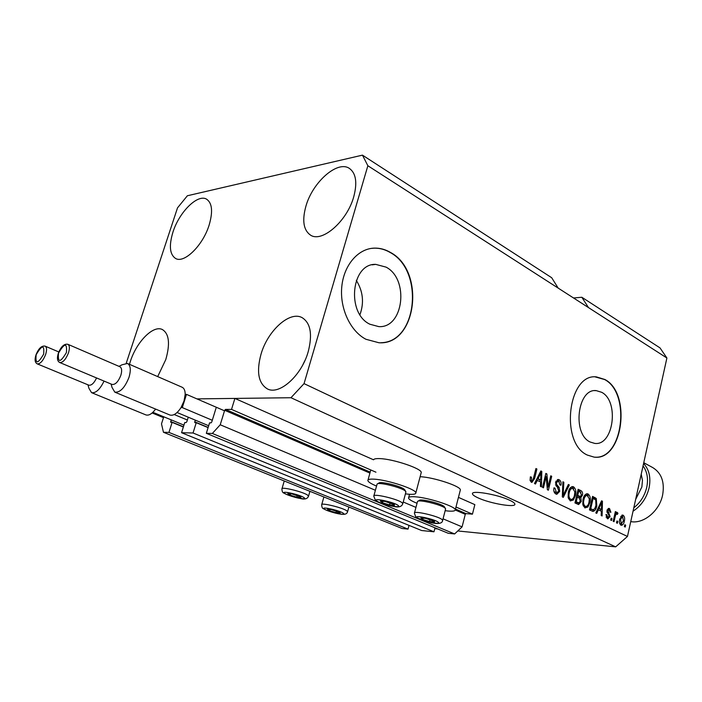 <?xml version="1.0" encoding="UTF-8"?>
<svg xmlns="http://www.w3.org/2000/svg" width="702" height="702" viewBox="0 0 702 702"><rect width="100%" height="100%" fill="white"/><g stroke="black" fill="none" stroke-linecap="round" stroke-linejoin="round"><path stroke-width="1.05" d="M171.165 419.849L170.753 422.341L172.13 422.367L168.945 432.406L163.461 432.274L161.495 423.894L163.759 416.795M163.461 432.274L402.114 528.501L408.046 529.115L168.945 432.406M409.029 525.386L408.046 529.115M172.13 422.367L183.354 426.991M181.555 432.713L193.032 432.994L433.985 531.8L421.648 530.528L181.555 432.713L184.758 422.534L186.083 422.551L186.837 421.709L188.259 417.19M435.012 527.825L433.985 531.8M195.2 420.094L194.796 422.648L196.253 422.683L208.09 427.623M196.253 422.683L193.032 432.994M126.246 363.188L177.509 207.862L187.381 195.753L362.46 155.142L367.857 165.742L304.045 383.625L290.97 397.727L196.937 398.885L234.889 398.42L231.528 409.406L225.474 409.406L224.684 410.284L220.235 424.771L212.346 433.459L206.327 433.309L209.565 422.858L210.969 422.876L211.75 422.016L216.04 408.125M206.327 433.309L448.209 533.274L454.633 533.941L212.346 433.459M443.059 518.839L462.091 526.877L454.633 533.941M220.235 424.771L375.386 490.268M403.238 502.027L415.935 507.388M455.265 509.994L465.277 514.32L462.091 526.877M465.277 514.32L466.023 513.61L472.446 514.162L455.984 507.002M231.528 409.406L375.947 472.2M458.45 497.376L474.85 504.641L472.446 514.162M234.889 398.42L373.517 459.784C374.026 458.862 376.07 458.476 379.668 458.608C392.953 458.889 421.92 468.611 421.235 472.499L415.838 492.901C416.435 489.329 387.311 479.72 374.043 479.168C369.84 478.939 367.769 479.405 367.857 480.572C368.199 481.967 371.095 483.801 376.535 486.065M386.065 267.129L375.71 264.373C351.211 263.294 346.226 313.355 369.91 324.236L378.817 326.623C403.606 328.325 409.442 279.133 386.065 267.129M601.649 392.286L596.244 390.628C577.571 388.109 571.972 433.836 590.092 441.997L594.734 443.401C613.548 446.139 619.48 401.237 601.649 392.286M604.931 379.519L596.41 376.895C568.076 373.166 559.705 443.015 587.363 455.08L594.111 457.116C622.771 461.381 631.905 393.436 604.931 379.519M594.892 457.169C623.016 459.547 631.037 393.138 604.615 379.528L595.12 376.886M390.514 252.466C385.284 249.385 379.843 247.938 374.192 248.122C357.976 248.648 343.708 265.295 341.76 286.942C339.698 308.555 350.395 331.274 365.953 339.277L378.913 342.752C416.751 345.586 425.912 271.139 390.514 252.466M381.098 342.716C417.462 342.172 424.385 270.551 390.207 252.509C384.977 249.429 379.536 247.982 373.885 248.175L371.209 248.411M509.476 500.166C497.437 494.401 471.077 489.961 472.464 493.839C472.648 494.91 474.552 496.27 478.176 497.92C490.198 503.553 515.97 507.958 514.882 504.106C514.733 503.08 512.925 501.763 509.476 500.166M172.946 232.125C179.15 212.127 197.727 193.629 206.599 199.184C212.197 203.027 213.048 211.644 209.143 225.035C202.966 245.375 184.222 263.759 175.597 258.476C169.717 254.536 168.831 245.753 172.946 232.125M305.94 206.09C312.618 182.178 337.486 160.082 349.385 168.41C356.011 173.21 357.467 182.652 353.755 196.735C347.148 221.112 322.078 242.936 310.574 235.161C303.483 230.238 301.939 220.551 305.94 206.09M261.004 354.238C267.664 330.73 289.672 310.67 302.071 317.62C310.582 322.955 312.644 334.275 308.239 351.579C301.693 375.438 279.554 395.358 267.506 388.978C258.424 383.503 256.256 371.92 261.004 354.238M302.931 364.61L304.905 360.565M129.475 364.32L130.309 361.591C136.486 341.874 153.238 324.833 162.329 329.519C169.138 333.696 170.288 343.726 165.777 359.591L157.687 376.605M405.414 493.857L409.178 494.261C413.653 494.568 415.874 494.111 415.838 492.901M420.121 476.719L420.366 476.737C433.582 477.228 461.012 486.31 460.354 489.917L460.222 490.461M417.023 503.273C411.688 501.114 408.854 499.368 408.529 498.043C408.459 496.911 410.644 496.489 415.066 496.788C428.264 497.534 455.844 506.519 455.265 509.827C455.282 511.012 452.948 511.416 448.262 511.047L445.156 510.696M362.46 155.142L551.693 277.729L558.195 288.118L666.9 358.002L627.465 536.451L615.672 546.858L457.783 530.958M367.857 165.742L558.195 288.118M588.478 307.581L581.844 297.262L573.534 297.973M581.844 297.262L660.003 347.894L666.9 358.002M437.697 528.931L434.801 528.641M290.97 397.727L615.672 546.858M152.15 412.969L163.487 417.646M421.077 473.104L421.235 472.499M546.13 476.719L543.462 487.837L542.506 487.381L545.849 473.411L546.876 473.911L548.104 486.907L550.754 475.816L551.711 476.289L548.385 490.198L547.367 489.706L546.13 476.719L545.068 476.667M559.731 491.356L556.835 494.287L555.923 494.015C554.053 492.909 553.404 490.856 553.983 487.855L554.975 488.136L556.388 492.427L557.019 492.628L558.783 490.944L555.589 482.23L558.257 479.466L559.117 479.729C560.801 480.712 561.407 482.537 560.924 485.214L559.942 484.933L558.766 481.361L558.125 481.16L556.528 482.722L556.493 484.275L559.117 487.372L559.731 491.356L558.687 491.286M569.331 484.95L563.285 497.341L562.32 496.876L562.881 481.783L563.838 482.248L563.127 495.472L568.374 484.477L569.331 484.95L568.172 484.889M570.261 500.886L568.137 497.472L568.339 492.321C569.024 488.838 570.489 486.925 572.727 486.583L573.552 486.828C575.772 488.715 576.395 491.628 575.403 495.559L573.358 500.043L570.261 500.886M584.871 507.888L582.8 504.527L582.993 499.429C583.66 495.972 585.099 494.076 587.302 493.743L588.083 493.98C590.259 495.831 590.856 498.71 589.899 502.597L587.899 507.037L584.871 507.888M617.795 521.384L617.374 523.28L616.514 522.867L616.944 520.972L617.795 521.384L616.865 521.305M624.315 521.182C623.894 523.692 622.911 525.061 621.384 525.315L620.91 525.166C619.41 523.876 619.024 521.849 619.734 519.076L622.639 515.049L623.13 515.207C624.604 516.47 624.999 518.462 624.315 521.182L623.394 521.103M531.335 482.23L530.098 480.519L530.361 476.842L531.388 477.141L531.774 480.598L533.011 480.001L535.933 468.532L536.907 469.006L534.608 478.545L531.923 482.406L531.335 482.23M304.045 383.625L627.465 536.451M598.394 509.713L596.735 513.381L595.814 512.943L601.588 500.816L602.448 501.237L602.097 515.952L601.184 515.514L601.36 511.153L597.384 509.643M610.073 516.496L607.914 518.831L607.309 518.646L605.94 514.522L606.853 514.768L607.686 517.286L609.152 516.321L606.993 510.398L608.924 508.38L609.547 508.573L610.898 512.302L609.994 512.056L609.266 509.968L607.906 510.626L610.073 516.496L609.125 516.426M611.995 518.594L611.574 520.498L610.705 520.077L611.135 518.173L611.995 518.594L611.056 518.515M615.171 516.672L614.048 521.683L613.188 521.27L615.356 511.6L616.216 512.021L615.873 513.557L617.093 512.293L617.962 513.25L617.33 514.469L616.637 513.969L615.768 514.768L615.171 516.672L614.241 516.593M625.657 525.166L625.236 527.053L624.394 526.64L624.815 524.754L625.657 525.166L624.736 525.087M596.814 505.861C596.235 509.143 594.945 510.986 592.927 511.407L589.461 509.898L592.567 496.375L596.279 498.481L596.814 505.861L595.84 505.791M581.256 501.509L578.632 504.554L574.964 502.939L578.141 489.285L580.861 490.619C582.318 491.356 582.853 492.892 582.458 495.208L580.826 497.586L581.256 501.509L580.247 501.439M537.337 480.212L535.503 484.02L534.485 483.538L540.865 470.954L541.804 471.419L541.418 486.855L540.408 486.372L540.601 481.791L536.205 480.15M530.308 477.079L531.388 477.141M530.08 480.431L531.774 480.598M530.212 480.51L530.817 480.545M535.828 468.962L536.907 469.006M533.52 478.483L534.608 478.545M532.344 480.642L531.186 482.151M601.421 501.167L602.448 501.237M600.859 502.351L601.702 502.421L599.043 508.283L601.421 509.441L601.702 502.421M600.693 509.389L600.658 510.81M597.972 508.406L601.421 509.441M599.745 504.694L600.736 504.764M598.069 508.213L599.043 508.283M605.923 514.698L606.853 514.768M606.054 517.12L607.686 517.286M606.124 517.163L606.905 517.225M608.248 508.476L609.547 508.573M608.125 508.538L609.257 509.968M608.809 509.827L607.204 509.705M606.967 510.556L607.906 510.626M606.888 511.486L608.002 511.565M606.967 512.127L608.616 514.584M608.178 517.409L607.16 518.567M615.277 511.951L616.216 512.021M614.934 513.487L615.873 513.557M616.286 512.881L617.962 513.25M616.4 513.136L615.996 513.925M614.662 514.689L615.768 514.768M622.016 515.119L623.13 515.207M621.797 515.215L622.744 516.54M621.797 523.841L620.665 525.026M621.235 523.797L623.455 520.866L622.56 516.488L620.586 519.48L621.235 523.797L620.235 523.718M621.244 516.444L620.673 516.4M619.664 519.41L620.586 519.48M592.427 496.972L594.726 498.376L596.279 498.481M594.726 498.376L595.375 499.605M593.795 509.678L592.225 511.205M589.698 508.88L593.164 509.766L594.84 508.538L595.937 505.414L595.744 499.991L593.093 498.394L590.724 508.739L593.164 509.766M592.119 498.323L593.093 498.394M589.75 508.669L590.724 508.739M590.698 509.362L592.26 509.476M586.424 493.831L588.083 493.98M586.521 493.883L588.215 495.902M588.908 502.527L589.899 502.597M586.925 506.151L586.337 506.923L587.899 507.037M586.337 506.923L584.933 507.915M583.151 505.826L585.775 506.467C587.451 506.195 588.522 504.747 589.013 502.123L589.338 498.885L587.144 495.384C585.45 495.682 584.371 497.183 583.897 499.894C583.169 502.79 583.616 504.922 585.231 506.3L585.775 506.467M587.144 495.384L584.441 495.586M582.914 499.824L583.897 499.894M583.669 506.186L585.231 506.3M578 489.891L580.887 492.462M581.467 495.147L582.458 495.208M580.37 496.481L579.264 497.481L580.826 497.586M579.264 497.481L579.633 498.148M579.194 502.86L577.886 504.334M575.201 501.921L578.702 502.886M576.684 495.542L580.273 496.481L581.502 494.989L580.177 492.058L578.685 491.321L577.737 495.393L580.273 496.481M577.685 491.26L578.685 491.321M576.737 495.331L577.737 495.393M577.369 496.99L576.254 501.781L578.79 502.904L580.343 501.088L579.045 497.806L576.36 496.928M575.245 501.711L576.254 501.781M576.5 502.544L578.062 502.658M571.849 486.679L573.552 486.828M571.99 486.74L573.736 488.82M574.394 495.498L575.403 495.559M572.446 499.078L571.797 499.938L573.358 500.043M571.797 499.938L570.366 500.93M568.488 498.762L571.2 499.447C572.902 499.175 573.999 497.718 574.499 495.077L574.833 491.795L572.578 488.241C570.849 488.548 569.743 490.057 569.261 492.786C568.515 495.717 568.971 497.876 570.629 499.28L571.2 499.447M572.578 488.241L569.77 488.513M568.251 492.725L569.261 492.786M569.068 499.175L570.629 499.28M562.864 482.195L563.838 482.248M562.372 495.419L563.127 495.472M562.6 495.436L562.355 495.945M553.939 488.074L554.975 488.136M554.027 491.698L556.388 492.427M554.826 492.33L557.019 492.628M557.423 479.589L559.117 479.729M557.555 479.65L559.283 481.704M558.125 481.16L555.931 481.168M555.501 482.669L556.528 482.722M555.457 484.213L556.493 484.275M555.791 485.451L557.555 487.285L559.117 487.372M557.555 487.285L558.046 488.18M557.721 492.523L556.124 494.103M545.744 473.85L546.876 473.911M545.436 475.149L545.586 476.693M547.095 486.846L548.104 486.907M550.658 476.228L551.711 476.289M547.595 486.881L547.235 488.381M540.654 471.367L541.804 471.419M540.022 479.966L539.987 481.493M536.872 478.834L540.672 480.001L540.988 472.639L538.048 478.729L540.672 480.001M538.803 475.026L539.917 475.078M536.951 478.667L538.048 478.729M540.031 472.595L540.988 472.639M359.95 314.689C364.259 302.72 363.048 291.295 356.318 280.405M300.588 496.867L291.935 493.91L287.794 493.576L290.251 495.2L296.806 497.148L300.965 497.49L300.588 496.867M288.39 493.445L287.794 493.576L290.251 495.2L296.806 497.148L300.965 497.49L299.947 496.516M290.689 493.673L290.251 495.2M297.306 495.419L296.806 497.148M394.357 504.668L385.24 501.474L380.317 501.07L382.493 502.799L389.549 504.913L394.48 505.326L394.357 504.668M377.623 483.783L378.869 483.09C379.931 480.931 401.175 486.17 404.37 489.391L404.87 490.022M405.844 492.234L405.352 491.067C401.825 487.513 378.246 481.695 377.097 484.073L373.876 495.823M381.019 500.938L380.317 501.07L382.493 502.799L389.549 504.913L394.48 505.326L393.497 504.194M382.967 501.07L382.493 502.799M390.119 502.781L389.549 504.913M434.52 521.446L425.798 518.392L420.84 517.936L422.753 519.524L429.563 521.568L434.529 522.034L434.52 521.446M417.997 501.167L419.243 500.465C420.252 498.376 441.426 503.562 444.19 506.572L444.568 507.072M445.542 509.187L445.165 508.213C442.12 504.887 418.62 499.14 417.523 501.439L414.487 512.89M421.419 517.839L420.84 517.936L422.753 519.524L429.563 521.568L434.529 522.034L433.669 520.981M423.166 517.936L422.753 519.524M430.089 519.524L429.563 521.568M339.943 512.495L331.625 509.661L327.439 509.275L329.642 510.775L335.995 512.662L340.198 513.065L339.943 512.495M327.957 509.169L328.624 509.187L327.439 509.275L329.642 510.775L335.995 512.662L340.198 513.065L339.189 512.065M330.045 509.362L329.642 510.775M336.46 510.995L335.995 512.662M633.801 507.8C640.408 502.597 644.726 495.744 646.761 487.249C648.446 478.746 647.209 471.647 643.05 465.944M643.585 463.504C649.201 469.568 651.044 477.685 649.096 487.837C646.612 497.981 641.259 505.765 633.046 511.196M630.747 521.595C643.576 524.166 659.503 511.03 662.644 494.91C664.794 482.09 661.495 472.981 652.737 467.576L643.76 462.715M58.819 351.956L45.121 346.139C46.867 347.218 47.016 350.061 45.577 354.677C42.971 361.003 40.198 364.066 37.25 363.873L88.864 385.187C91.471 385.6 94.042 383.187 96.578 377.957M104.054 381.089C99.947 389.487 95.779 393.348 91.567 392.664L88.996 388.443L87.943 384.81M91.567 392.664L145.937 414.926C148.877 415.777 152.097 413.838 155.598 409.082M152.878 412.302L183.942 425.122M174.228 414.54L187.373 420.015M59.705 362.504L112.101 384.459C115.347 384.793 118.252 381.765 120.814 375.394C122.157 370.805 121.867 367.927 119.928 366.76L67.84 344.287C69.674 345.419 69.867 348.341 68.419 353.045C65.734 359.599 62.829 362.75 59.705 362.504C57.266 361.179 56.809 358.081 58.345 353.211M118.989 366.356L122.025 364.786L127.483 363.452C130.625 365.347 131.116 370.015 128.957 377.448C124.807 387.776 120.095 392.681 114.803 392.146L112.022 387.416L111.091 384.038M114.803 392.146L169.902 415.022C173.42 415.979 177.123 413.504 181.011 407.608L184.029 400.982L185.188 394.401C185.188 390.584 184.143 388.188 182.064 387.214L127.483 363.452M181.011 407.608L182.309 407.599L186.486 394.375L185.188 394.401M177.071 412.513L208.669 425.737M182.309 407.599L212.285 420.27M186.486 394.375L224.526 410.81M170.63 421.516L183.424 426.781M194.665 421.805L208.143 427.43M224.684 410.284L369.91 473.087M225.474 409.406L370.182 472.095M455.466 509.038L466.023 513.61M607.291 512.478L608.853 512.592M593.418 497.464L594.98 497.56M579.299 490.522L580.861 490.619M577.781 496.077L579.343 496.182M562.46 493.067L563.285 493.12M556.151 485.802L557.713 485.898M303.966 497.595C299.649 494.471 279.387 490.145 284.845 493.488C289.259 496.586 309.099 500.851 303.966 497.595M283.906 493.085C282.625 492.743 281.967 491.356 281.941 488.908C280.8 486.363 303.22 491.812 307.687 495.182L308.476 496.358M398.139 505.466C394.454 502.149 371.753 497.385 376.737 500.947C380.554 504.238 402.729 508.941 398.139 505.466M375.394 500.289L373.789 496.147C372.49 493.058 398.297 499.113 402.211 502.834L402.72 503.948M438.241 522.235C435.082 519.19 412.776 514.452 417.207 517.751C420.498 520.779 442.295 525.438 438.241 522.235M415.803 517.032L414.408 513.18C413.153 510.222 438.82 516.216 442.207 519.691L442.593 520.63M343.269 513.215C339.443 510.328 319.489 506.028 324.429 509.134C328.352 512.004 347.894 516.242 343.269 513.215M323.455 508.704C322.393 508.52 321.806 507.204 321.692 504.764C320.586 502.316 342.892 507.704 346.893 510.872L347.534 511.89M641.216 474.245L642.453 480.317L641.874 486.977L635.661 499.394M36.171 354.721C35.214 364.373 37.706 364.189 43.629 354.185C44.533 344.559 42.05 344.743 36.171 354.721M58.52 353.106C57.652 363.031 60.284 362.846 66.409 352.544C67.225 342.646 64.593 342.839 58.52 353.106M372.13 264.847L375.71 264.373M594.796 390.645L596.244 390.628M472.464 493.839L472.586 493.348M370.77 469.954L368.015 479.992M460.354 489.917L455.265 509.827M409.529 494.287L408.661 497.534M532.055 480.677L530.493 480.589M608.055 517.4L606.502 517.277M616.637 513.969L615.084 513.855M622.56 516.488L620.998 516.365M621.472 523.867L619.919 523.745M580.159 496.472L578.597 496.375M578.79 502.904L577.228 502.79M284.249 480.975L282.02 488.645M309.915 491.33L308.555 496.103C307.485 498.903 304.738 499.701 300.307 498.481C295.639 497.762 287.364 495.182 284.029 493.164M405.94 491.891L402.808 503.632C401.842 506.642 398.911 507.599 394.006 506.493C388.75 505.668 380.563 503.553 375.614 500.456M404.694 489.724L405.703 491.435M445.621 508.889L442.672 520.34C442.163 526.316 428.123 522.964 416.04 517.225M444.41 506.809L445.41 508.467M323.894 496.963L321.753 504.527M348.885 507.037L347.604 511.653C347.06 514.031 344.647 514.856 340.365 514.101C335.617 513.452 327 510.898 323.587 508.792M37.25 363.873C34.898 362.601 34.486 359.582 36.021 354.808M45.121 346.139C41.637 345.516 38.61 348.394 36.03 354.764M67.84 344.287C64.18 343.62 61.021 346.577 58.363 353.159"/></g></svg>
